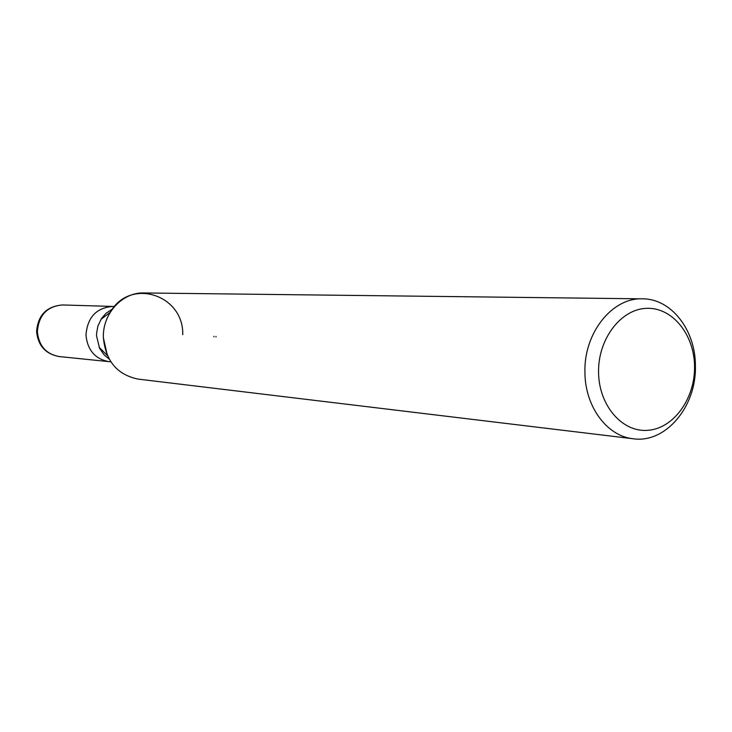 <?xml version="1.0" encoding="UTF-8"?>
<svg xmlns="http://www.w3.org/2000/svg" width="732" height="732" viewBox="0 0 732 732"><rect width="100%" height="100%" fill="white"/><g stroke="black" fill="none" stroke-linecap="round" stroke-linejoin="round"><path stroke-width="1.1" d="M109.16 359.046L104.072 354.81L99.598 348.322L96.532 335.814L96.578 333.335L97.905 326.051L101.574 318.411L106.012 313.296L112.454 309.032M85.983 335.082C87.492 350.18 95.142 359.037 108.94 361.635C95.142 359.037 87.492 350.18 85.983 335.082C87.392 317.404 96.258 307.852 112.572 306.443L114.512 306.498M99.104 347.288L107.357 355.478L103.386 337.754C102.334 313.808 122.217 292.123 143.939 292.956L642.44 298.83C671.308 298.565 695.656 330.178 695.4 365.973C696.571 406.516 665.653 443.583 633.207 438.761C606.956 436.226 584.877 406.397 584.932 372.176C583.797 333.005 612.236 297.467 642.44 298.83M694.549 366.759C694.988 398.775 673.532 428.495 647.902 430.315C622.292 432.621 598.73 405.446 598.556 372.167C597.998 338.916 621.02 308.913 646.74 308.337C672.47 307.266 694.476 334.725 694.549 366.759M633.207 438.761L138.256 379.121C117.285 374.839 105.664 361.05 103.386 337.754M213.936 336.327L213.918 336.839M215.967 336.967L216.004 336.455M100.952 319.372L110.203 312.335C130.049 277.181 183.869 294.767 182.744 334.68M37.378 331.697C38.695 315.181 47.086 306.269 62.559 304.951L62.559 304.951C46.537 306.296 37.89 315.181 36.6 331.596C38.046 345.678 45.567 353.995 59.155 356.548L59.155 356.548C46.079 354.096 38.814 345.815 37.378 331.697M108.94 361.635L110.871 361.828M108.757 361.617L59.155 356.548M112.399 306.433L62.559 304.951"/></g></svg>
